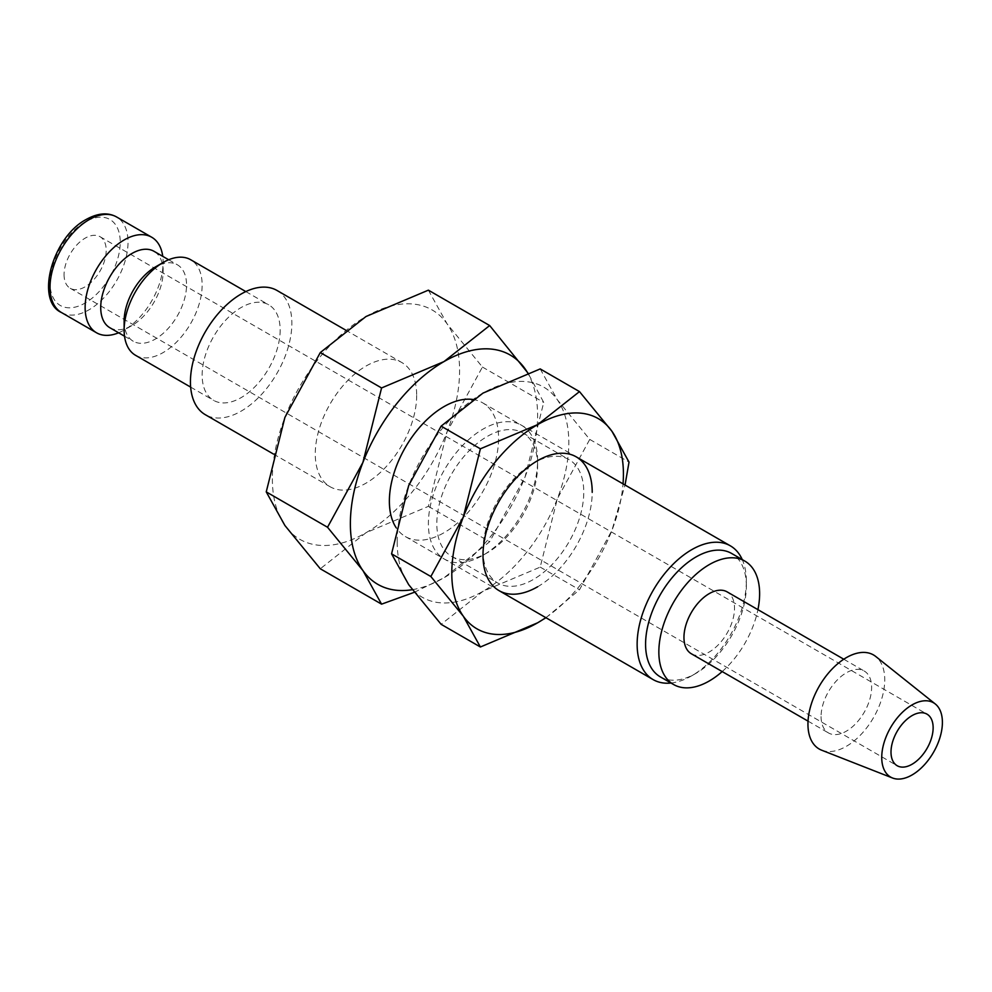 <?xml version="1.0" encoding="UTF-8"?>
<svg xmlns="http://www.w3.org/2000/svg" width="992" height="992" viewBox="0 0 992 992"><rect width="100%" height="100%" fill="white"/><g stroke="black" fill="none" stroke-linecap="round" stroke-linejoin="round"><path stroke-width="0.74" stroke-dasharray="4.96 3.72" d="M135.557 355.31A55.168 31.843 120 0 0 178.064 340.529A55.168 31.843 120 0 0 202.145 285.014A55.168 31.843 120 0 0 190.724 259.755M280.166 330.051A55.168 31.843 -60 0 1 256.085 385.566A55.168 31.843 -60 0 1 213.565 400.346A55.168 31.843 -60 0 1 202.145 375.1A55.168 31.843 -60 0 1 226.226 319.585A55.168 31.843 -60 0 1 268.733 304.804A55.168 31.843 -60 0 1 280.166 330.051M124.136 321.048A44.132 25.482 120 0 0 133.275 341.248A44.132 25.482 120 0 0 167.276 329.431A44.132 25.482 120 0 0 186.546 285.014A44.132 25.482 120 0 0 177.407 264.814A44.132 25.482 120 0 0 155.335 266.997M109.864 327.732A44.132 25.482 120 0 0 131.936 325.55A44.132 25.482 120 0 0 163.134 271.498L163.134 262.496A55.168 31.843 120 0 0 162.75 256.345M118.618 332.791A55.168 31.843 120 0 0 124.136 330.051A55.168 31.843 120 0 0 163.134 262.496M277.004 290.47A71.709 41.404 -60 0 1 291.859 323.293A71.709 41.404 -60 0 1 260.561 395.473A71.709 41.404 -60 0 1 205.294 414.681M416.677 395.362A71.709 41.404 -60 0 1 385.38 467.53A71.709 41.404 -60 0 1 330.113 486.75A71.709 41.404 -60 0 1 315.27 453.914A71.709 41.404 -60 0 1 346.568 381.746A71.709 41.404 -60 0 1 401.834 362.539A71.709 41.404 -60 0 1 416.677 395.362M414.272 592.311L443.982 577.778L489.676 541.744L525.066 476.916A132.395 76.434 120 0 0 537.602 415.636A132.395 76.434 120 0 0 527.781 373.091M412.312 589.694A132.395 76.434 120 0 0 443.982 577.778A132.395 76.434 120 0 0 525.066 476.916L543.728 402.442L527.955 373.029M272.354 478.69A132.395 76.434 120 0 0 284.902 525.5A132.395 76.434 120 0 0 365.974 532.741A132.395 76.434 120 0 0 447.045 431.88A132.395 76.434 120 0 0 459.594 370.586A132.395 76.434 120 0 0 447.045 323.776A132.395 76.434 120 0 0 365.974 316.535A132.395 76.434 120 0 0 284.902 417.396A132.395 76.434 120 0 0 272.354 478.69M428.383 290.16L447.045 323.776L482.434 367.052L447.045 431.88L428.383 506.366L365.974 532.741L320.292 568.776M821.661 750.2A54.312 31.36 120 0 0 862.569 732.803A54.312 31.36 120 0 0 884.752 679.805A54.312 31.36 120 0 0 875.762 656.493M691.362 653.778A35.749 20.634 120 0 0 718.902 644.205A35.749 20.634 120 0 0 734.514 608.22A35.749 20.634 120 0 0 727.111 591.864M821.078 716.571A35.749 20.634 120 0 0 828.481 732.939A35.749 20.634 120 0 0 856.022 723.366A35.749 20.634 120 0 0 871.621 687.394A35.749 20.634 120 0 0 864.218 671.026A35.749 20.634 120 0 0 836.678 680.599A35.749 20.634 120 0 0 821.078 716.571M660.337 676.879A71.263 41.143 120 0 0 695.975 673.345A71.263 41.143 120 0 0 746.356 586.074L746.356 581.2A77.227 44.59 120 0 0 742.264 559.612M722.188 671.572A71.263 41.143 120 0 0 757.925 609.658M671.014 683.029A77.227 44.59 120 0 0 691.746 675.775A77.227 44.59 120 0 0 746.356 581.2M472.738 399.466A77.227 44.59 -60 0 1 482.608 402.802A77.227 44.59 -60 0 1 498.592 438.154A77.227 44.59 -60 0 1 464.888 515.877A77.227 44.59 -60 0 1 405.368 536.56A77.227 44.59 -60 0 1 396.205 527.794M64.058 274.66A29.785 17.199 120 0 0 70.234 288.288A29.785 17.199 120 0 0 93.186 280.314A29.785 17.199 120 0 0 106.194 250.331A29.785 17.199 120 0 0 100.018 236.691A29.785 17.199 120 0 0 77.066 244.677A29.785 17.199 120 0 0 64.058 274.66M746.356 586.074A71.263 41.143 120 0 0 731.6 553.449M482.434 367.052L543.728 402.442M428.383 506.366L489.676 541.744M163.134 271.498A44.132 25.482 120 0 0 153.996 251.298M537.602 465.546A71.263 41.143 120 0 0 522.846 432.921A71.263 41.143 120 0 0 467.939 452.017A71.263 41.143 120 0 0 436.827 523.726A71.263 41.143 120 0 0 451.583 556.351A71.263 41.143 120 0 0 487.221 552.817A71.263 41.143 120 0 0 537.602 465.546L537.602 460.672A77.227 44.59 120 0 0 482.992 429.139A77.227 44.59 120 0 0 428.383 523.726A77.227 44.59 120 0 0 482.992 555.26A77.227 44.59 120 0 0 537.602 460.672L533.386 463.115A71.263 41.143 120 0 0 482.992 550.386L482.992 555.26L487.221 552.817M482.992 550.386A71.263 41.143 120 0 0 497.748 582.998A71.263 41.143 120 0 0 552.668 563.915A71.263 41.143 120 0 0 583.767 492.206A71.263 41.143 120 0 0 569.011 459.581A71.263 41.143 120 0 0 533.386 463.115M545.947 617.718L579.489 589.794L611.928 530.373A121.359 70.072 120 0 0 623.026 483.873M545.798 617.632A121.359 70.072 120 0 0 611.928 530.373L625.047 485.038M397.184 541.744A121.359 70.072 120 0 0 408.679 584.648A121.359 70.072 120 0 0 482.992 591.294A121.359 70.072 120 0 0 557.318 498.84A121.359 70.072 120 0 0 568.813 442.655A121.359 70.072 120 0 0 557.318 399.751A121.359 70.072 120 0 0 482.992 393.105A121.359 70.072 120 0 0 408.679 485.559A121.359 70.072 120 0 0 397.184 541.744M540.206 368.925L557.318 399.751L589.744 439.419L557.318 498.84L540.206 567.114L482.992 591.294L441.118 624.315M537.602 586.78A77.227 44.59 120 0 0 592.212 492.206M589.744 439.419L629.027 462.098M540.206 567.114L579.489 589.794M61.442 312.517A55.168 31.843 120 0 0 89.032 309.789A55.168 31.843 120 0 0 128.03 242.222A55.168 31.843 120 0 0 116.61 216.975M85.126 221.96A49.65 28.669 120 0 0 50.022 282.757A49.65 28.669 120 0 0 85.126 303.031A49.65 28.669 120 0 0 120.23 242.222A49.65 28.669 120 0 0 85.126 221.96M190.662 387.116L213.565 400.346M124.521 336.201L133.275 341.248M131.936 325.55L124.136 330.051M273.457 454.038L330.113 486.75M808.034 721.134L828.481 732.939M695.975 673.345L691.746 675.775M405.368 536.56L498.988 590.612M70.234 288.288L897.177 765.725M100.018 236.691L926.962 714.128M482.608 402.802L576.216 456.841M843.783 659.221L864.218 671.026M345.526 330.026L401.834 362.539M168.652 259.755L177.407 264.814M245.818 291.574L268.733 304.804M522.846 432.921L569.011 459.581M451.583 556.351L497.748 582.998"/><path stroke-width="1.49" d="M245.818 291.574L190.724 259.755A55.168 31.843 120 0 0 163.134 262.496L155.335 266.997A44.132 25.482 120 0 0 124.136 321.048L124.136 330.051A55.168 31.843 120 0 0 135.557 355.31L190.662 387.116M168.652 259.755L153.996 251.298A44.132 25.482 120 0 0 119.995 263.128A44.132 25.482 120 0 0 100.725 307.532A44.132 25.482 120 0 0 109.864 327.732L124.521 336.201M162.75 256.345A55.168 31.843 120 0 0 151.714 237.237A55.168 31.843 120 0 0 109.207 252.018A55.168 31.843 120 0 0 85.126 307.532A55.168 31.843 120 0 0 96.546 332.791A55.168 31.843 120 0 0 118.618 332.791M273.457 454.038L205.294 414.681A71.709 41.404 -60 0 1 190.439 381.846A71.709 41.404 -60 0 1 221.749 309.678A71.709 41.404 -60 0 1 277.004 290.47L345.526 330.026M527.955 373.029L489.676 325.55L443.982 361.584L381.573 387.959L362.911 462.433L327.534 527.26L362.911 570.536L381.573 604.153L414.272 592.311M527.781 373.091A132.395 76.434 120 0 0 525.066 368.826A132.395 76.434 120 0 0 443.982 361.584A132.395 76.434 120 0 0 362.911 462.433A132.395 76.434 120 0 0 350.374 523.726A132.395 76.434 120 0 0 362.911 570.536A132.395 76.434 120 0 0 412.312 589.694M381.573 604.153L320.292 568.776L284.902 525.5L266.24 491.883L284.902 417.396L320.292 352.569L365.974 316.535L428.383 290.16L489.676 325.55M935.295 703.985L875.762 656.493A54.312 31.36 120 0 0 833.206 667.901A54.312 31.36 120 0 0 807.947 724.148A54.312 31.36 120 0 0 821.661 750.2L892.564 778.013A42.892 24.763 120 0 0 924.879 764.274A42.892 24.763 120 0 0 942.4 722.412A42.892 24.763 120 0 0 935.295 703.985A42.892 24.763 120 0 0 901.691 713.012A42.892 24.763 120 0 0 881.739 757.442A42.892 24.763 120 0 0 892.564 778.013M843.783 659.221L727.111 591.864A35.749 20.634 120 0 0 699.558 601.437A35.749 20.634 120 0 0 683.959 637.41A35.749 20.634 120 0 0 691.362 653.778L808.034 721.134M757.925 609.658A71.263 41.143 120 0 0 759.624 593.724A71.263 41.143 120 0 0 744.868 561.112L731.6 553.449A71.263 41.143 120 0 0 676.693 572.545A71.263 41.143 120 0 0 645.581 644.254A71.263 41.143 120 0 0 660.337 676.879L673.605 684.53A71.263 41.143 120 0 0 722.188 671.572M744.868 561.112A71.263 41.143 120 0 0 689.948 580.196A71.263 41.143 120 0 0 658.849 651.905A71.263 41.143 120 0 0 673.605 684.53M742.264 559.612A77.227 44.59 120 0 0 730.36 545.836A77.227 44.59 120 0 0 670.852 566.531A77.227 44.59 120 0 0 637.137 644.254A77.227 44.59 120 0 0 653.133 679.607A77.227 44.59 120 0 0 671.014 683.029M396.205 527.794A77.227 44.59 -60 0 1 389.372 501.208A77.227 44.59 -60 0 1 417.421 429.933A77.227 44.59 -60 0 1 472.738 399.466M933.137 727.768A29.785 17.199 -60 0 1 920.13 757.739A29.785 17.199 -60 0 1 897.177 765.725A29.785 17.199 -60 0 1 891.002 752.085A29.785 17.199 -60 0 1 904.01 722.102A29.785 17.199 -60 0 1 926.962 714.128A29.785 17.199 -60 0 1 933.137 727.768M320.292 352.569L381.573 387.959M266.24 491.883L327.534 527.26M163.134 262.496A55.168 31.843 120 0 0 124.136 330.051M592.212 492.206A77.227 44.59 120 0 0 537.602 460.672A77.227 44.59 120 0 0 482.992 555.26A77.227 44.59 120 0 0 537.602 586.78M625.047 485.038L629.027 462.098L611.928 431.272L579.489 391.604L537.602 424.638L480.388 448.818L463.289 517.092L430.85 576.513L463.289 616.181L480.388 646.995L537.602 622.815A121.359 70.072 120 0 0 545.798 617.632M623.026 483.873A121.359 70.072 120 0 0 623.422 474.188A121.359 70.072 120 0 0 611.928 431.272A121.359 70.072 120 0 0 537.602 424.638A121.359 70.072 120 0 0 463.289 517.092A121.359 70.072 120 0 0 451.794 573.277A121.359 70.072 120 0 0 463.289 616.181A121.359 70.072 120 0 0 537.602 622.815L545.947 617.718M480.388 646.995L441.118 624.315L408.679 584.648L391.567 553.834L408.679 485.559L441.118 426.138L482.992 393.105L540.206 368.925L579.489 391.604M441.118 426.138L480.388 448.818M391.567 553.834L430.85 576.513M61.442 312.517C34.98 300.812 52.229 237.224 86.267 219.43C97.848 213.007 107.967 212.189 116.61 216.975A55.168 31.843 120 0 0 89.032 219.703A55.168 31.843 120 0 0 50.022 287.271A55.168 31.843 120 0 0 61.442 312.517L96.546 332.791M498.988 590.612L653.133 679.607M576.216 456.841L730.36 545.836M116.61 216.975L151.714 237.237"/></g></svg>
